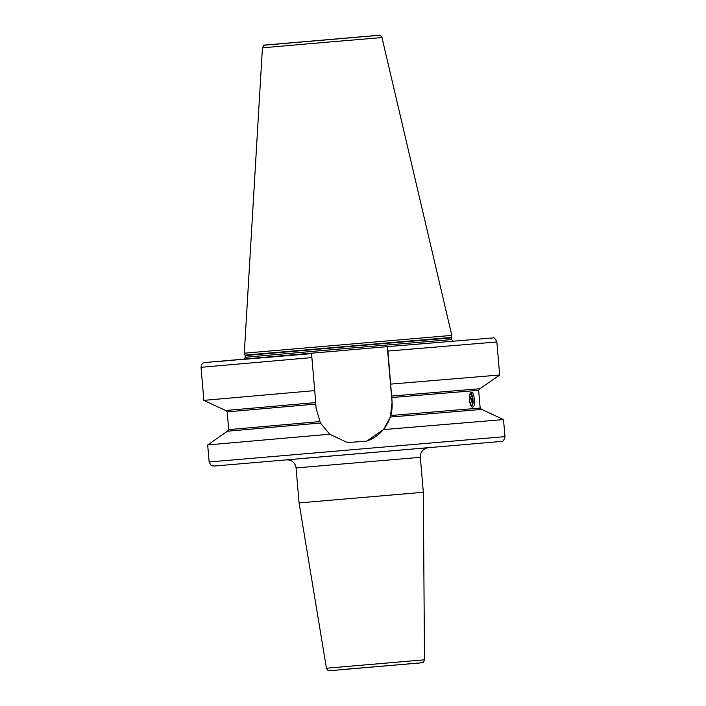 <?xml version="1.0" encoding="UTF-8"?>
<svg xmlns="http://www.w3.org/2000/svg" width="706" height="706" viewBox="0 0 706 706"><rect width="100%" height="100%" fill="white"/><g stroke="black" fill="none" stroke-linecap="round" stroke-linejoin="round"><path stroke-width="1.06" d="M299.07 502.928L423.326 492.276L424.491 659.819L326.437 668.229L299.07 502.928L296.079 467.954C295.814 462.58 289.681 459.65 289.557 460.118L286.945 459.809M503.51 419.567L481.721 409.418L390.365 417.034L383.482 429.601L503.51 419.567L504.975 436.635L209.144 461.989L207.679 444.93L329.693 434.216L320.453 423.026L227.42 431.216L207.679 444.93M383.482 429.601L366.679 441.126L347.44 442.565L329.693 434.216M320.453 423.026L316.094 408.359L314.735 390.603L203.857 400.364L201.025 367.323C202.048 361.507 204.025 363.44 204.616 362.575L311.496 353.141L314.735 390.603M479.815 388.732L391.636 396.066L392.121 401.838L390.365 417.034M471.493 392.342C474.432 391.645 475.773 407.353 472.755 407.133L472.755 407.133C469.375 407.874 468.025 392.157 471.493 392.342L471.493 392.342M366.529 441.179A38.15 38.15 71.1 0 0 392.024 401.873L392.121 401.838M315.732 404.07L227.191 411.872L225.646 410.513L315.608 402.588M342.701 350.529L311.505 353.203M387.523 346.628L493 337.927C493.988 337.212 495.277 338.562 496.856 341.96L387.929 351.05L387.523 346.628L342.648 350.529M387.294 346.699L392.024 401.873M387.929 351.05L391.636 396.066M496.856 341.96L499.689 375.001L390.762 384.09M451.805 335.394L244.302 353.185L245 355.118L451.443 337.424L451.805 335.394L381.972 37.577L322.395 42.581L262.429 47.831L244.302 353.185M471.643 406.559A6.831 2.294 85.1 0 0 472.093 406.144A6.831 2.294 85.1 0 0 473.011 399.658A6.831 2.294 85.1 0 0 470.99 393.427A6.831 2.294 85.1 0 0 470.478 393.101M471.264 406.056A6.222 2.083 -94.9 0 1 471.246 406.056A6.222 2.083 85.1 0 0 472.808 399.693A6.222 2.083 85.1 0 0 470.196 393.657A6.222 2.083 -94.9 0 0 470.17 393.666M471.061 405.765A5.922 1.986 85.1 0 0 472.429 399.711A5.922 1.986 85.1 0 0 470.037 393.983M421.773 662.802L329.623 670.7L421.773 662.802M427.977 447.719L426.309 448.116C422.188 449.846 420.194 452.908 420.326 457.303L296.079 467.946M428.436 447.666L286.442 459.835M215.154 465.978L500.589 441.497M227.191 411.872L228.718 429.619L319.721 421.606M479.868 388.724L478.65 390.312L391.759 397.549M390.824 415.516L480.177 408.059L481.642 409.418M309.599 353.794L242.679 359.451M221.013 361.26L311.496 353.141M453.349 341.219L451.566 339.586L348.755 348.226L245.256 357.271L244.055 359.116M311.902 357.571L201.025 367.323M451.566 339.586L451.425 337.892L348.605 346.522L245.106 355.577L245.247 357.28M265.138 45.043L378.61 35.309M471.008 399.834A5.939 5.595 -94.6 0 0 469.499 396.269M408.271 663.958L343.125 669.544L408.271 663.958M424.491 659.819C423.626 662.131 422.956 663.075 422.488 662.652L422.329 662.696M422.197 662.731L329.834 670.691M329.799 670.691L327.858 670.294L326.437 668.229M420.326 457.303L423.326 492.276M501.984 441.224C502.972 441.779 503.969 440.253 504.975 436.635M478.65 390.312L480.177 408.059M227.508 431.207L228.718 429.619M225.646 410.513L203.857 400.364M479.948 388.715L499.689 375.001M245 355.118L245.106 355.577M451.425 337.892L451.443 337.424M262.429 47.831C263.629 45.475 264.291 44.602 264.432 45.193L379.44 35.309C379.766 34.797 380.613 35.556 381.972 37.577M470.99 393.427L470.549 393.004M472.093 406.144L471.723 406.647M470.214 403.85A5.939 5.939 0 0 0 469.534 396.013M343.84 669.394L408.103 663.967M501.701 441.312L500.757 441.471M214.88 465.995L212.453 465.925L210.759 465.06L209.144 461.989"/></g></svg>
